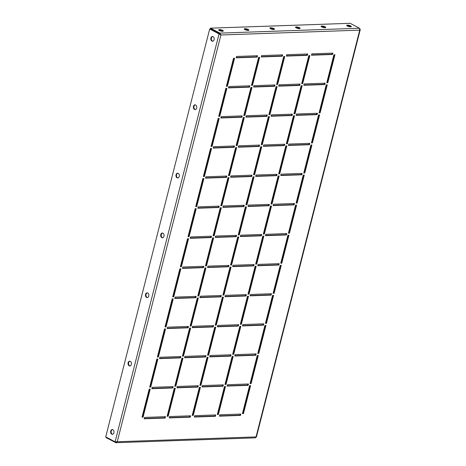 <?xml version="1.0" encoding="UTF-8"?>
<svg xmlns="http://www.w3.org/2000/svg" width="466" height="466" viewBox="0 0 466 466"><rect width="100%" height="100%" fill="white"/><g stroke="black" fill="none" stroke-linecap="round" stroke-linejoin="round"><path stroke-width="0.7" d="M112.638 434.289A2.377 1.695 88 0 1 111.211 431.085A2.377 1.695 88 0 1 112.469 429.594M113.896 432.798A2.377 1.695 88 0 1 112.382 434.324A2.377 1.695 88 0 1 110.698 431.102A2.377 1.695 88 0 1 112.213 429.57A2.377 1.695 88 0 1 113.896 432.798M195.405 109.568A2.377 1.695 88 0 1 193.978 106.365A2.377 1.695 88 0 1 195.242 104.867M196.669 108.071A2.377 1.695 88 0 1 195.149 109.603A2.377 1.695 88 0 1 193.466 106.382A2.377 1.695 88 0 1 194.986 104.85A2.377 1.695 88 0 1 196.669 108.071M130.061 365.927A2.377 1.695 88 0 1 128.633 362.723A2.377 1.695 88 0 1 129.898 361.226M131.325 364.435A2.377 1.695 88 0 1 129.804 365.961A2.377 1.695 88 0 1 128.121 362.74A2.377 1.695 88 0 1 129.641 361.208A2.377 1.695 88 0 1 131.325 364.435M212.834 41.206A2.377 1.695 88 0 1 211.407 38.002A2.377 1.695 88 0 1 212.671 36.505M214.098 39.709A2.377 1.695 88 0 1 212.578 41.241A2.377 1.695 88 0 1 210.894 38.02A2.377 1.695 88 0 1 212.409 36.488A2.377 1.695 88 0 1 214.098 39.709M147.489 297.564A2.377 1.695 88 0 1 146.062 294.361A2.377 1.695 88 0 1 147.32 292.864M148.747 296.073A2.377 1.695 88 0 1 147.233 297.599A2.377 1.695 88 0 1 145.549 294.378A2.377 1.695 88 0 1 147.064 292.846A2.377 1.695 88 0 1 148.747 296.073M177.983 177.93A2.377 1.695 88 0 1 176.556 174.727A2.377 1.695 88 0 1 177.82 173.23M179.247 176.433A2.377 1.695 88 0 1 177.727 177.965A2.377 1.695 88 0 1 176.043 174.744A2.377 1.695 88 0 1 177.558 173.212A2.377 1.695 88 0 1 179.247 176.433M162.733 237.747A2.377 1.695 88 0 1 161.306 234.544A2.377 1.695 88 0 1 162.57 233.047M163.997 236.25A2.377 1.695 88 0 1 162.477 237.782A2.377 1.695 88 0 1 160.793 234.561A2.377 1.695 88 0 1 162.314 233.029A2.377 1.695 88 0 1 163.997 236.25M350.857 26.807A2.377 0.629 14.3 0 0 347.257 25.811A2.377 0.629 14.3 0 0 347.036 25.828M347.432 25.129A2.377 0.629 14.3 0 0 346.727 25.385A2.377 0.629 14.3 0 0 348.055 26.335A2.377 0.629 14.3 0 0 350.636 26.824A2.377 0.629 14.3 0 0 351.335 26.562A2.377 0.629 14.3 0 0 350.007 25.618A2.377 0.629 14.3 0 0 347.432 25.129M325.245 27.698A2.377 0.629 14.3 0 0 321.645 26.708A2.377 0.629 14.3 0 0 321.423 26.725M321.82 26.02A2.377 0.629 14.3 0 0 321.121 26.282A2.377 0.629 14.3 0 0 322.449 27.226A2.377 0.629 14.3 0 0 325.023 27.715A2.377 0.629 14.3 0 0 325.728 27.453A2.377 0.629 14.3 0 0 324.4 26.51A2.377 0.629 14.3 0 0 321.82 26.02M299.638 28.589A2.377 0.629 14.3 0 0 296.038 27.599A2.377 0.629 14.3 0 0 295.817 27.616M296.213 26.912A2.377 0.629 14.3 0 0 295.508 27.174A2.377 0.629 14.3 0 0 296.836 28.117A2.377 0.629 14.3 0 0 299.417 28.607A2.377 0.629 14.3 0 0 300.116 28.35A2.377 0.629 14.3 0 0 298.788 27.401A2.377 0.629 14.3 0 0 296.213 26.912M274.031 29.48A2.377 0.629 14.3 0 0 270.431 28.49A2.377 0.629 14.3 0 0 270.204 28.508M270.606 27.809A2.377 0.629 14.3 0 0 269.901 28.065A2.377 0.629 14.3 0 0 271.229 29.014A2.377 0.629 14.3 0 0 273.804 29.498A2.377 0.629 14.3 0 0 274.509 29.242A2.377 0.629 14.3 0 0 273.181 28.292A2.377 0.629 14.3 0 0 270.606 27.809M248.419 30.372A2.377 0.629 14.3 0 0 244.819 29.381A2.377 0.629 14.3 0 0 244.598 29.399M244.994 28.7A2.377 0.629 14.3 0 0 244.289 28.956A2.377 0.629 14.3 0 0 245.623 29.906A2.377 0.629 14.3 0 0 248.197 30.389A2.377 0.629 14.3 0 0 248.902 30.133A2.377 0.629 14.3 0 0 247.574 29.183A2.377 0.629 14.3 0 0 244.994 28.7M222.812 31.269A2.377 0.629 14.3 0 0 219.212 30.273A2.377 0.629 14.3 0 0 218.991 30.29M219.387 29.591A2.377 0.629 14.3 0 0 218.682 29.847A2.377 0.629 14.3 0 0 220.01 30.797A2.377 0.629 14.3 0 0 222.591 31.286A2.377 0.629 14.3 0 0 223.29 31.024A2.377 0.629 14.3 0 0 221.962 30.08A2.377 0.629 14.3 0 0 219.387 29.591M265.929 325.443L264.904 325.478L257.762 353.508L258.787 353.473L265.929 325.443M271.468 293.743L250.469 294.477L250.125 295.846L271.125 295.112L271.468 293.743M273.594 295.362L272.569 295.397L265.428 323.427L266.453 323.392L273.594 295.362M279.14 263.663L258.141 264.397L257.791 265.766L278.79 265.032L279.14 263.663M250.597 385.603L249.572 385.638L242.425 413.668L243.45 413.633L250.597 385.603M256.137 353.904L235.138 354.638L234.788 356.001L255.787 355.273L256.137 353.904M258.263 355.523L257.238 355.558L250.091 383.588L251.116 383.553L258.263 355.523M263.803 323.823L242.803 324.557L242.454 325.92L263.453 325.192L263.803 323.823M296.597 205.127L295.572 205.162L288.431 233.192L289.456 233.151L296.597 205.127M302.137 173.428L281.138 174.156L280.794 175.525L301.793 174.791L302.137 173.428M304.263 175.047L303.238 175.082L296.096 203.112L297.122 203.077L304.263 175.047M309.808 143.347L288.809 144.076L288.46 145.444L309.459 144.716L309.808 143.347M281.266 265.282L280.241 265.323L273.093 293.347L274.119 293.312L281.266 265.282M286.806 233.583L265.806 234.316L265.457 235.685L286.456 234.951L286.806 233.583M288.932 235.208L287.906 235.243L280.759 263.267L281.784 263.232L288.932 235.208M294.471 203.508L273.472 204.236L273.123 205.605L294.122 204.871L294.471 203.508M248.5 296.236L247.475 296.277L240.328 324.301L241.353 324.266L248.5 296.236M254.04 264.537L233.041 265.27L232.691 266.639L253.69 265.905L254.04 264.537M256.166 266.162L255.141 266.197L247.999 294.221L249.025 294.186L256.166 266.162M261.711 234.462L240.706 235.19L240.363 236.559L261.362 235.825L261.711 234.462M233.163 356.397L232.138 356.432L224.996 384.462L226.022 384.427L233.163 356.397M238.709 324.697L217.709 325.431L217.36 326.8L238.359 326.066L238.709 324.697M240.835 326.317L239.809 326.351L232.662 354.381L233.687 354.346L240.835 326.317M246.374 294.617L225.375 295.351L225.026 296.72L246.025 295.986L246.374 294.617M279.169 175.921L278.144 175.956L271.002 203.986L272.022 203.951L279.169 175.921M284.709 144.221L263.709 144.955L263.36 146.318L284.359 145.59L284.709 144.221M286.835 145.841L285.809 145.875L278.668 173.905L279.693 173.87L286.835 145.841M248.471 383.984L227.472 384.712L227.123 386.081L248.122 385.353L248.471 383.984M263.832 236.081L262.812 236.116L255.665 264.146L256.69 264.106L263.832 236.081M269.377 204.382L248.378 205.11L248.029 206.479L269.028 205.745L269.377 204.382M271.503 206.001L270.478 206.036L263.331 234.066L264.356 234.031L271.503 206.001M277.043 174.301L256.044 175.03L255.694 176.398L276.693 175.67L277.043 174.301M294.5 115.76L293.481 115.795L286.334 143.825L287.359 143.79L294.5 115.76M292.38 114.141L271.375 114.875L271.031 116.238L292.031 115.51L292.38 114.141M277.072 86.554L276.047 86.594L268.905 114.619L269.93 114.584L277.072 86.554M274.946 84.934L253.947 85.668L253.597 87.037L274.602 86.303L274.946 84.934M269.406 116.634L268.381 116.669L261.24 144.699L262.259 144.664L269.406 116.634M267.28 115.015L246.281 115.749L245.931 117.117L266.931 116.384L267.28 115.015M251.978 87.433L250.953 87.468L243.805 115.492L244.831 115.457L251.978 87.433M249.852 85.808L228.853 86.542L228.503 87.911L249.502 87.177L249.852 85.808M325.14 83.187L304.141 83.921L303.791 85.284L324.79 84.556L325.14 83.187M327.266 84.806L326.241 84.841L319.099 112.871L320.125 112.836L327.266 84.806M332.811 53.107L311.806 53.84L311.463 55.209L332.462 54.475L332.811 53.107M211.046 146.452L212.065 146.411L219.212 118.387L218.187 118.422L211.046 146.452M319.6 114.886L318.575 114.921L311.428 142.951L312.453 142.916L319.6 114.886M317.474 113.267L296.475 114.001L296.126 115.364L317.125 114.636L317.474 113.267M302.172 85.68L301.147 85.715L293.999 113.745L295.025 113.71L302.172 85.68M300.046 84.061L279.047 84.795L278.697 86.163L299.696 85.429L300.046 84.061M218.711 116.372L219.736 116.337L226.878 88.307L225.853 88.342L218.711 116.372M226.377 86.292L227.402 86.257L234.549 58.227L233.524 58.262L226.377 86.292M240.456 415.427L240.8 414.064L219.801 414.792L219.457 416.161L240.456 415.427L239.961 415.171L240.24 414.082M215.356 416.307L215.706 414.938L194.706 415.666L194.357 417.035L215.356 416.307L214.867 416.045L215.141 414.956M190.262 417.181L190.611 415.812L169.607 416.546L169.263 417.909L190.262 417.181L189.767 416.919L190.046 415.829M165.162 418.054L165.512 416.686L144.512 417.42L144.163 418.783L165.162 418.054L164.673 417.792L164.947 416.709M142.037 417.163L143.062 417.128L150.209 389.098L149.184 389.139L142.037 417.163M311.935 144.967L310.909 145.002L303.762 173.032L304.787 172.997L311.935 144.967M244.306 117.508L243.287 117.549L236.14 145.573L237.165 145.538L244.306 117.508M242.186 115.888L221.187 116.622L220.837 117.991L241.837 117.257L242.186 115.888M309.838 55.6L308.812 55.64L301.671 83.664L302.69 83.63L309.838 55.6M307.711 53.98L286.712 54.714L286.363 56.083L307.362 55.349L307.711 53.98M284.738 56.479L283.718 56.514L276.571 84.538L277.596 84.503L284.738 56.479M282.617 54.854L261.618 55.588L261.269 56.957L282.268 56.223L282.617 54.854M259.644 57.353L258.618 57.388L251.477 85.418L252.496 85.377L259.644 57.353M257.517 55.734L236.518 56.462L236.169 57.831L257.168 57.097L257.517 55.734M180.849 356.525L159.85 357.259L159.5 358.628L180.499 357.894L180.849 356.525M175.303 388.225L174.278 388.26L167.137 416.289L168.162 416.255L175.303 388.225M173.177 386.605L152.178 387.339L151.829 388.708L172.828 387.974L173.177 386.605M149.708 387.089L150.728 387.048L157.875 359.024L156.85 359.059L149.708 387.089M196.18 296.37L175.181 297.098L174.832 298.467L195.831 297.733L196.18 296.37M190.641 328.07L189.615 328.105L182.468 356.135L183.493 356.094L190.641 328.07M188.514 326.45L167.515 327.179L167.166 328.547L188.165 327.814L188.514 326.45M182.969 358.144L181.95 358.185L174.802 386.209L175.828 386.174L182.969 358.144M157.374 357.008L158.399 356.973L165.541 328.944L164.515 328.979L157.374 357.008M165.04 326.928L166.065 326.893L173.206 298.863L172.187 298.898L165.04 326.928M172.705 296.848L173.731 296.813L180.878 268.783L179.853 268.818L172.705 296.848M180.377 266.768L181.396 266.733L188.544 238.703L187.518 238.738L180.377 266.768M188.043 236.687L189.068 236.652L196.209 208.622L195.184 208.657L188.043 236.687M195.708 206.607L196.734 206.572L203.875 178.542L202.856 178.577L195.708 206.607M203.374 176.527L204.399 176.492L211.547 148.462L210.521 148.503L203.374 176.527M231.072 267.035L230.047 267.07L222.899 295.1L223.925 295.06L231.072 267.035M236.612 235.336L215.612 236.064L215.263 237.433L236.262 236.699L236.612 235.336M238.738 236.955L237.712 236.99L230.571 265.02L231.59 264.985L238.738 236.955M244.277 205.256L223.278 205.984L222.929 207.353L243.928 206.624L244.277 205.256M215.735 327.19L214.71 327.231L207.568 355.255L208.593 355.22L215.735 327.19M221.28 295.491L200.281 296.225L199.931 297.593L220.931 296.859L221.28 295.491M223.4 297.116L222.381 297.151L215.234 325.175L216.259 325.14L223.4 297.116M228.946 265.416L207.947 266.144L207.597 267.513L228.596 266.779L228.946 265.416M261.741 146.714L260.715 146.749L253.568 174.779L254.593 174.744L261.741 146.714M223.371 384.858L202.372 385.592L202.023 386.955L223.022 386.227L223.371 384.858M225.497 386.477L224.472 386.512L217.331 414.542L218.356 414.507L225.497 386.477M231.037 354.777L210.038 355.511L209.694 356.874L230.693 356.146L231.037 354.777M246.403 206.875L245.378 206.91L238.237 234.94L239.262 234.905L246.403 206.875M251.949 175.175L230.95 175.909L230.6 177.272L251.599 176.544L251.949 175.175M254.069 176.795L253.05 176.83L245.902 204.859L246.928 204.824L254.069 176.795M259.614 145.095L238.615 145.829L238.266 147.192L259.265 146.464L259.614 145.095M213.638 237.829L212.618 237.864L205.471 265.894L206.496 265.859L213.638 237.829M219.183 206.129L198.184 206.863L197.834 208.226L218.834 207.498L219.183 206.129M221.309 207.749L220.284 207.784L213.137 235.813L214.162 235.779L221.309 207.749M226.849 176.049L205.85 176.783L205.5 178.146L226.499 177.418L226.849 176.049M198.306 297.99L197.281 298.024L190.14 326.054L191.159 326.019L198.306 297.99M203.846 266.29L182.847 267.018L182.497 268.387L203.502 267.653L203.846 266.29M205.972 267.909L204.947 267.944L197.805 295.974L198.831 295.939L205.972 267.909M211.517 236.21L190.518 236.944L190.169 238.307L211.168 237.578L211.517 236.21M200.403 387.351L199.378 387.386L192.231 415.416L193.256 415.381L200.403 387.351M205.943 355.651L184.944 356.385L184.594 357.754L205.593 357.02L205.943 355.651M208.069 357.271L207.044 357.305L199.902 385.335L200.922 385.3L208.069 357.271M213.609 325.571L192.609 326.305L192.26 327.674L213.259 326.94L213.609 325.571M228.975 177.668L227.95 177.703L220.808 205.733L221.828 205.698L228.975 177.668M234.515 145.969L213.515 146.703L213.166 148.071L234.171 147.338L234.515 145.969M236.641 147.588L235.615 147.623L228.474 175.653L229.499 175.618L236.641 147.588M198.277 385.732L177.278 386.465L176.929 387.828L197.928 387.1L198.277 385.732M333.906 54.761L326.765 82.791L327.79 82.756L334.932 54.726L333.906 54.761M257.832 353.228L258.292 353.211L265.364 325.466M250.195 295.56L270.63 294.85L270.909 293.766M265.498 323.148L265.958 323.13L273.029 295.386M257.861 265.486L278.295 264.77L278.575 263.686M242.495 413.389L242.955 413.371L250.032 385.621M234.858 355.721L255.298 355.01L255.572 353.921M250.166 383.308L250.626 383.291L257.698 355.541M242.53 325.641L262.964 324.93L263.238 323.841M288.501 232.913L288.961 232.895L296.032 205.145M280.864 175.245L301.298 174.534L301.578 173.445M296.166 202.832L296.626 202.815L303.698 175.065M288.53 145.165L308.964 144.454L309.243 143.365M273.163 293.067L273.624 293.056L280.701 265.305M265.527 235.406L285.967 234.689L286.24 233.606M280.835 262.987L281.295 262.975L288.367 235.225M273.198 205.325L293.632 204.615L293.906 203.525M240.404 324.021L240.864 324.01L247.935 296.26M232.767 266.36L253.201 265.649L253.475 264.56M248.069 293.941L248.529 293.93L255.601 266.179M240.433 236.279L260.867 235.569L261.146 234.48M225.066 384.182L225.527 384.165L232.604 356.42M217.43 326.52L237.864 325.804L238.143 324.72M232.732 354.102L233.192 354.084L240.27 326.34M225.095 296.44L245.535 295.724L245.809 294.64M271.072 203.706L271.532 203.689L278.604 175.938M263.436 146.039L283.87 145.328L284.144 144.239M278.738 173.626L279.198 173.608L286.27 145.858M227.192 385.801L247.627 385.091L247.906 384.001M255.735 263.867L256.195 263.849L263.273 236.099M248.098 206.199L268.533 205.489L268.812 204.399M263.406 233.786L263.867 233.769L270.938 206.019M255.764 176.119L276.204 175.408L276.478 174.319M286.404 143.545L286.864 143.528L293.941 115.784M271.101 115.958L291.535 115.248L291.815 114.158M268.975 114.339L269.435 114.327L276.507 86.577M253.673 86.758L274.107 86.041L274.381 84.958M261.31 144.419L261.77 144.402L268.841 116.657M246.001 116.838L266.441 116.121L266.715 115.038M243.881 115.213L244.341 115.201L251.413 87.451M228.573 87.631L249.007 86.921L249.287 85.831M303.867 85.004L324.301 84.294L324.575 83.204M319.169 112.591L319.629 112.574L326.701 84.829M311.533 54.924L331.967 54.213L332.246 53.13M211.115 146.167L211.576 146.155L218.647 118.405M311.504 142.672L311.964 142.654L319.035 114.904M296.195 115.085L316.635 114.374L316.909 113.285M294.075 113.465L294.535 113.448L301.607 85.703M278.767 85.878L299.201 85.167L299.481 84.084M218.781 116.092L219.241 116.075L226.313 88.324M226.447 86.012L226.907 85.994L233.984 58.244M219.527 415.882L239.961 415.171M194.427 416.755L214.867 416.045M169.333 417.629L189.767 416.919M144.233 418.503L164.673 417.792M142.113 416.884L142.573 416.872L149.644 389.122M303.832 172.752L304.292 172.735L311.37 144.984M236.21 145.293L236.67 145.281L243.747 117.531M220.907 117.712L241.341 116.995L241.621 115.912M301.741 83.385L302.201 83.373L309.273 55.623M286.433 55.803L306.873 55.087L307.146 54.004M276.641 84.259L277.101 84.247L284.178 56.497M261.339 56.677L281.773 55.967L282.052 54.877M251.547 85.138L252.007 85.121L259.079 57.37M236.245 57.551L256.679 56.84L256.952 55.751M159.57 358.348L180.004 357.632L180.284 356.548M167.207 416.01L167.667 415.992L174.738 388.248M151.904 388.428L172.338 387.712L172.612 386.629M149.778 386.803L150.238 386.792L157.31 359.041M174.901 298.188L195.341 297.477L195.615 296.388M182.544 355.849L183.004 355.838L190.076 328.087M167.236 328.268L187.67 327.557L187.949 326.468M174.872 385.93L175.333 385.918L182.41 358.168M157.444 356.729L157.904 356.711L164.976 328.961M165.11 326.649L165.57 326.631L172.647 298.881M172.781 296.568L173.241 296.551L180.313 268.8M180.447 266.488L180.907 266.47L187.979 238.72M188.113 236.408L188.573 236.39L195.644 208.646M195.778 206.327L196.238 206.31L203.316 178.565M203.45 176.247L203.91 176.235L210.982 148.485M222.975 294.821L223.435 294.803L230.507 267.053M215.333 237.153L235.773 236.443L236.046 235.353M230.641 264.74L231.101 264.723L238.173 236.973M223.004 207.073L243.438 206.362L243.712 205.273M207.638 354.976L208.098 354.964L215.17 327.214M200.001 297.314L220.435 296.603L220.715 295.514M215.304 324.895L215.764 324.884L222.841 297.133M207.667 267.234L228.101 266.523L228.381 265.434M253.644 174.5L254.104 174.482L261.176 146.738M202.098 386.675L222.532 385.965L222.806 384.875M217.401 414.262L217.861 414.245L224.932 386.495M209.764 356.595L230.198 355.884L230.478 354.795M238.307 234.66L238.767 234.643L245.838 206.892M230.67 176.993L251.104 176.282L251.384 175.193M245.972 204.58L246.432 204.562L253.51 176.812M238.336 146.912L258.77 146.202L259.049 145.112M205.541 265.614L206.001 265.597L213.079 237.846M197.904 207.947L218.338 207.236L218.618 206.147M213.212 235.534L213.673 235.516L220.744 207.766M205.57 177.866L226.01 177.156L226.284 176.066M190.21 325.775L190.67 325.757L197.741 298.007M182.573 268.107L203.007 267.397L203.287 266.307M197.875 295.694L198.335 295.677L205.407 267.927M190.239 238.027L210.673 237.316L210.952 236.227M192.307 415.136L192.767 415.119L199.838 387.374M184.664 357.474L205.104 356.758L205.378 355.675M199.972 385.056L200.432 385.038L207.504 357.294M192.336 327.394L212.77 326.678L213.044 325.594M220.878 205.454L221.338 205.436L228.41 177.692M213.242 147.792L233.676 147.075L233.955 145.992M228.544 175.373L229.004 175.356L236.076 147.611M176.998 387.549L197.433 386.838L197.712 385.755M326.835 82.511L327.295 82.494L334.372 54.749M360.026 29.102L360.27 29.562L359.729 30.15L359.513 28.245L219.87 33.115L219.696 33.797L220.435 34.723L219.573 33.919L209.7 28.991L105.73 436.875L115.09 441.82L117.246 441.745L115.492 442.607L115.661 441.919M359.513 28.245L350.152 23.3L210.51 28.164L219.87 33.115L220.925 34.985L220.371 34.612M210.51 28.164L210.335 28.851L219.696 33.797M255.135 437.737L256.044 436.91L359.729 30.15L220.925 34.985L219.061 33.936L219.573 33.919M115.09 441.82L219.061 33.936L209.7 28.991M349.372 26.696L349.506 26.189M256.044 436.91L117.246 441.745L220.925 34.985M255.519 437.836L115.906 442.7L106.132 437.661L106.26 437.155M327.295 82.494L327.79 82.756M197.433 386.838L197.928 387.1M229.004 175.356L229.499 175.618M233.676 147.075L234.171 147.338M221.338 205.436L221.828 205.698M212.77 326.678L213.259 326.94M200.432 385.038L200.922 385.3M205.104 356.758L205.593 357.02M192.767 415.119L193.256 415.381M210.673 237.316L211.168 237.578M198.335 295.677L198.831 295.939M203.007 267.397L203.502 267.653M190.67 325.757L191.159 326.019M226.01 177.156L226.499 177.418M213.673 235.516L214.162 235.779M218.338 207.236L218.834 207.498M206.001 265.597L206.496 265.859M258.77 146.202L259.265 146.464M246.432 204.562L246.928 204.824M251.104 176.282L251.599 176.544M238.767 234.643L239.262 234.905M230.198 355.884L230.693 356.146M217.861 414.245L218.356 414.507M222.532 385.965L223.022 386.227M254.104 174.482L254.593 174.744M228.101 266.523L228.596 266.779M215.764 324.884L216.259 325.14M220.435 296.603L220.931 296.859M208.098 354.964L208.593 355.22M243.438 206.362L243.928 206.624M231.101 264.723L231.59 264.985M235.773 236.443L236.262 236.699M223.435 294.803L223.925 295.06M203.91 176.235L204.399 176.492M196.238 206.31L196.734 206.572M188.573 236.39L189.068 236.652M180.907 266.47L181.396 266.733M173.241 296.551L173.731 296.813M165.57 326.631L166.065 326.893M157.904 356.711L158.399 356.973M175.333 385.918L175.828 386.174M187.67 327.557L188.165 327.814M183.004 355.838L183.493 356.094M195.341 297.477L195.831 297.733M150.238 386.792L150.728 387.048M172.338 387.712L172.828 387.974M167.667 415.992L168.162 416.255M180.004 357.632L180.499 357.894M256.679 56.84L257.168 57.097M252.007 85.121L252.496 85.377M281.773 55.967L282.268 56.223M277.101 84.247L277.596 84.503M306.873 55.087L307.362 55.349M302.201 83.373L302.69 83.63M241.341 116.995L241.837 117.257M236.67 145.281L237.165 145.538M304.292 172.735L304.787 172.997M142.573 416.872L143.062 417.128M226.907 85.994L227.402 86.257M219.241 116.075L219.736 116.337M299.201 85.167L299.696 85.429M294.535 113.448L295.025 113.71M316.635 114.374L317.125 114.636M311.964 142.654L312.453 142.916M211.576 146.155L212.065 146.411M331.967 54.213L332.462 54.475M319.629 112.574L320.125 112.836M324.301 84.294L324.79 84.556M249.007 86.921L249.502 87.177M244.341 115.201L244.831 115.457M266.441 116.121L266.931 116.384M261.77 144.402L262.259 144.664M274.107 86.041L274.602 86.303M269.435 114.327L269.93 114.584M291.535 115.248L292.031 115.51M286.864 143.528L287.359 143.79M276.204 175.408L276.693 175.67M263.867 233.769L264.356 234.031M268.533 205.489L269.028 205.745M256.195 263.849L256.69 264.106M247.627 385.091L248.122 385.353M279.198 173.608L279.693 173.87M283.87 145.328L284.359 145.59M271.532 203.689L272.022 203.951M245.535 295.724L246.025 295.986M233.192 354.084L233.687 354.346M237.864 325.804L238.359 326.066M225.527 384.165L226.022 384.427M260.867 235.569L261.362 235.825M248.529 293.93L249.025 294.186M253.201 265.649L253.69 265.905M240.864 324.01L241.353 324.266M293.632 204.615L294.122 204.871M281.295 262.975L281.784 263.232M285.967 234.689L286.456 234.951M273.624 293.056L274.119 293.312M308.964 144.454L309.459 144.716M296.626 202.815L297.122 203.077M301.298 174.534L301.793 174.791M288.961 232.895L289.456 233.151M262.964 324.93L263.453 325.192M250.626 383.291L251.116 383.553M255.298 355.01L255.787 355.273M242.955 413.371L243.45 413.633M278.295 264.77L278.79 265.032M265.958 323.13L266.453 323.392M270.63 294.85L271.125 295.112M258.292 353.211L258.787 353.473M255.613 437.026L256.364 437.178L360.27 29.562"/></g></svg>
